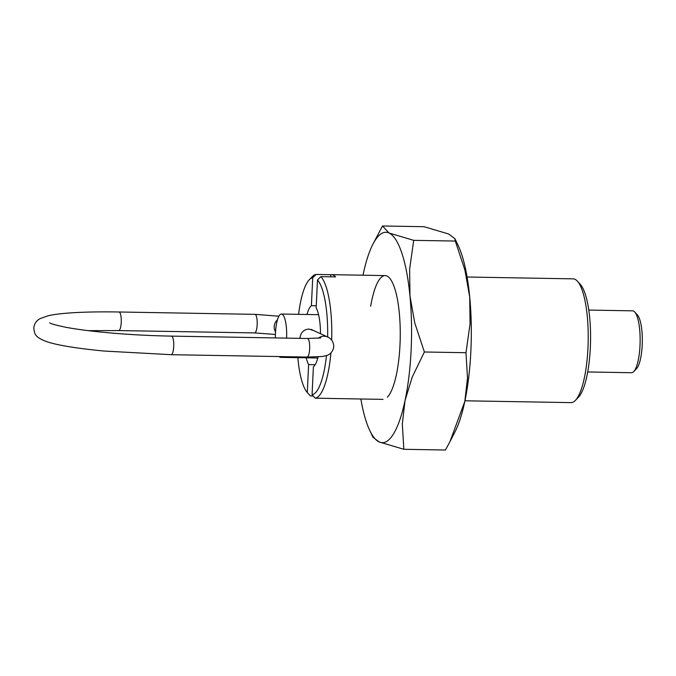 <?xml version="1.0" encoding="UTF-8"?>
<svg xmlns="http://www.w3.org/2000/svg" width="676" height="676" viewBox="0 0 676 676"><rect width="100%" height="100%" fill="white"/><g stroke="black" fill="none" stroke-linecap="round" stroke-linejoin="round"><path stroke-width="1.01" d="M577.448 281.224L580.388 284.503A58.55 15.261 91 0 1 590.334 347.709A58.55 15.261 91 0 1 578.436 397.235L575.377 400.403A61.896 16.131 -89 0 0 587.959 348.047A61.896 16.131 -89 0 0 577.448 281.224A61.896 16.131 -89 0 0 573.13 278.85L467.091 277.016M318.117 356.86A31.071 8.095 91 0 1 313.394 366.781L312.075 394.733A58.55 15.261 -89 0 0 326.483 355.584M313.216 396.009L310.377 395.959L307.301 392.536L308.619 364.584L315.185 364.702M308.619 364.584A31.071 8.095 91 0 1 306.211 357.798M312.075 394.733L315.151 398.156L329.837 398.409A61.896 16.131 91 0 1 329.246 398.443A61.896 16.131 91 0 1 328.654 398.392M330.894 352.957A61.896 16.131 91 0 1 315.151 398.156M297.846 357.655A58.55 15.261 -89 0 0 307.301 392.536L310.242 395.815M464.944 400.792L570.992 402.626A61.896 16.131 -89 0 0 575.377 400.403M316.267 305.789L311.399 305.704L312.718 277.751L316.106 274.439L330.801 274.693A61.896 16.131 91 0 1 331.392 274.659A61.896 16.131 91 0 1 335.566 276.89L320.88 276.636L317.483 279.94L316.165 307.893A31.071 8.095 91 0 1 320.509 333.716M330.801 274.693L330.699 276.805M312.718 277.751A58.55 15.261 -89 0 0 309.253 279.805L312.304 276.628A61.896 16.131 91 0 1 316.106 274.439M320.88 276.636A61.896 16.131 91 0 1 331.671 340.096M306.963 314.475A31.071 8.095 91 0 1 311.399 305.704M309.253 279.805A58.55 15.261 -89 0 0 298.598 314.332M327.64 336.994A58.55 15.261 -89 0 0 317.483 279.94M587.706 371.961L631.519 372.721A30.952 8.061 -89 0 0 633.716 371.614A30.952 8.061 -89 0 0 640.011 345.436A30.952 8.061 -89 0 0 634.747 312.016A30.952 8.061 -89 0 0 632.592 310.833L588.779 310.073M634.747 312.016L637.468 315.05A27.851 7.259 91 0 1 642.2 345.123A27.851 7.259 91 0 1 636.538 368.682L633.716 371.614M286.599 338.118A21.666 5.645 -89 0 0 281.402 314.036A21.666 5.645 -89 0 0 275.462 333.141A21.666 5.645 -89 0 0 275.369 337.924M279.171 356.565A21.666 5.645 -89 0 0 280.65 357.359A21.666 5.645 -89 0 0 282.154 356.615M299.916 338.49C300.541 332.736 303.532 329.584 308.881 329.051L313.799 330.632M387.416 397.15A61.896 16.131 -89 0 0 399.998 344.794A61.896 16.131 -89 0 0 389.477 277.963A61.896 16.131 -89 0 0 370.685 306.169M360.849 398.984A105.228 27.42 -89 0 0 369.662 430.266L372.924 437.178L379.168 441.96L403.851 449.295L402.321 423.962L405.042 400.488A105.228 27.42 -89 0 0 411.126 349.915A105.228 27.42 -89 0 0 409.969 296.012A105.228 27.42 -89 0 0 389.021 233.009L382.481 225.987L372.882 244.256A105.228 27.42 -89 0 0 363.147 274.481A105.228 27.42 -89 0 0 362.995 275.208M369.662 430.266A105.228 27.42 -89 0 0 379.168 441.96A105.228 27.42 -89 0 0 405.042 400.488L412.216 377.09L424.384 351.993L414.768 322.942L409.969 296.012L409.622 269.158L413.704 240.343L389.021 233.009A105.228 27.42 -89 0 0 372.882 244.256M465.984 352.711L467.513 378.045L464.792 401.519A105.228 27.42 -89 0 0 470.876 350.945A105.228 27.42 -89 0 0 469.719 297.043A105.228 27.42 -89 0 0 458.277 245.734L455.016 238.822L455.303 241.062L464.919 270.113L469.719 297.043L470.065 323.897L465.984 352.711L424.384 351.993M382.481 225.987L424.089 226.705L448.771 234.04L455.016 238.822M449.886 441.783L455.049 431.744A105.228 27.42 -89 0 0 464.792 401.519L449.886 441.783L445.45 450.013L403.851 449.295M455.303 241.062L413.704 240.343M320.787 337.915L307.428 338.482A9.287 2.417 91 0 1 309.65 348.858A9.287 2.417 91 0 1 307.098 357.046L171.172 354.689A9.287 2.417 -89 0 0 173.715 346.501A9.287 2.417 -89 0 0 171.493 336.124C146.472 335.651 122.441 334.248 99.389 331.908C86.089 330.53 74.96 328.992 65.986 327.302C56.049 325.207 50.649 323.736 49.787 322.891L49.796 322.9M278.875 316.207L254.945 314.348A9.287 2.417 91 0 1 257.167 324.733A9.287 2.417 91 0 1 254.624 332.913L118.697 330.564A9.287 2.417 -89 0 0 121.241 322.376A9.287 2.417 -89 0 0 119.018 311.991C98.485 311.653 81.128 312.042 66.932 313.174C59.277 313.791 53.032 314.644 48.19 315.734L39.96 318.683C36.234 320.804 34.189 323.939 33.8 328.097C34.594 333.902 34.569 337.113 46.965 341.752C51.908 343.374 58.406 344.87 66.459 346.256C77.115 348.089 89.781 349.695 104.467 351.064L171.172 354.689M275.529 331.865A9.287 8.906 -65.3 0 1 277.43 319.858M307.098 357.046L321.953 356.522L326.145 355.694C327.759 355.424 333.023 353.176 333.758 346.551C333.547 339.783 328.697 337.307 327.581 336.969A9.287 8.906 114.7 0 0 318.295 338.237M383.022 399.372L329.246 398.443M385.168 275.597L331.392 274.659M327.581 336.969L311.045 329.364M275.411 334.459L254.624 332.913M254.945 314.348L119.018 311.991M118.697 330.564L88.302 330.665M307.428 338.482L171.493 336.124M317.821 358.001L280.65 357.359M318.573 314.678L281.402 314.036"/></g></svg>
